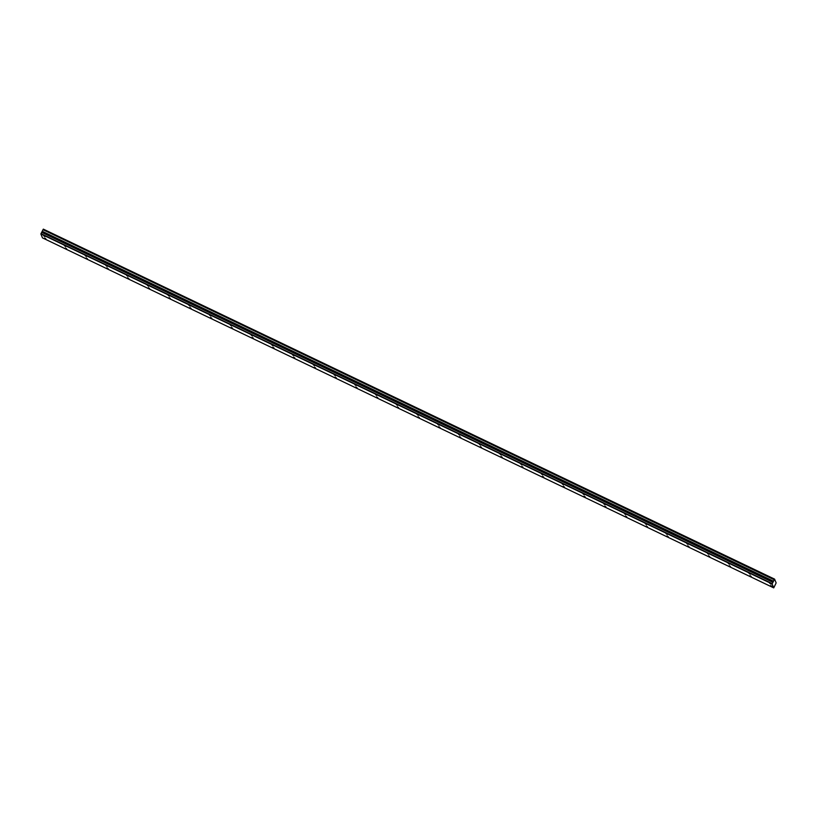 <?xml version="1.0" encoding="UTF-8"?>
<svg xmlns="http://www.w3.org/2000/svg" width="817" height="817" viewBox="0 0 817 817"><rect width="100%" height="100%" fill="white"/><g stroke="black" fill="none" stroke-linecap="round" stroke-linejoin="round"><path stroke-width="1.23" d="M44.618 238.043L45.885 238.84L44.618 238.043M65.37 247.97L66.626 248.766L65.37 247.97M769.788 583.348L771.044 584.145L769.788 583.348M749.046 573.422L750.302 574.218L749.046 573.422M728.294 563.485L729.561 564.281L728.294 563.485M707.553 553.558L708.809 554.355L707.553 553.558M686.811 543.632L688.067 544.428L686.811 543.632M666.059 533.705L667.326 534.502L666.059 533.705M86.112 257.906L87.368 258.703L86.112 257.906M106.853 267.833L108.12 268.63L106.853 267.833M127.605 277.76L128.861 278.556L127.605 277.76M148.347 287.686L149.603 288.483L148.347 287.686M169.088 297.613L170.355 298.419L169.088 297.613M189.84 307.549L191.096 308.346L189.84 307.549M210.582 317.476L211.838 318.273L210.582 317.476M231.323 327.403L232.59 328.199L231.323 327.403M252.075 337.329L253.331 338.126L252.075 337.329M272.817 347.256L274.073 348.062L272.817 347.256M293.569 357.192L294.825 357.989L293.569 357.192M314.31 367.119L315.566 367.916L314.31 367.119M335.052 377.046L336.308 377.842L335.052 377.046M355.803 386.972L357.06 387.769L355.803 386.972M376.545 396.909L377.801 397.705L376.545 396.909M397.287 406.835L398.543 407.632L397.287 406.835M418.038 416.762L419.295 417.558L418.038 416.762M438.78 426.688L440.036 427.485L438.78 426.688M459.522 436.615L460.778 437.422L459.522 436.615M480.273 446.552L481.53 447.348L480.273 446.552M501.015 456.478L502.271 457.275L501.015 456.478M521.757 466.405L523.013 467.201L521.757 466.405M542.508 476.331L543.765 477.128L542.508 476.331M563.25 486.268L564.506 487.065L563.25 486.268M583.992 496.195L585.248 496.991L583.992 496.195M604.743 506.121L606 506.918L604.743 506.121M625.485 516.048L626.741 516.844L625.485 516.048M646.227 525.974L647.483 526.781L646.227 525.974M666.978 535.911L668.235 536.708L666.978 535.911M687.72 545.838L688.976 546.634L687.72 545.838M708.462 555.764L709.728 556.561L708.462 555.764M729.213 565.691L730.469 566.487L729.213 565.691M645.318 523.768L646.574 524.575L645.318 523.768M624.576 513.842L625.832 514.639L624.576 513.842M603.824 503.915L605.091 504.712L603.824 503.915M583.083 493.989L584.339 494.785L583.083 493.989M562.341 484.062L563.597 484.859L562.341 484.062M541.589 474.126L542.845 474.932L541.589 474.126M520.848 464.199L522.104 464.996L520.848 464.199M500.106 454.272L501.362 455.069L500.106 454.272M479.354 444.346L480.61 445.142L479.354 444.346M458.613 434.419L459.869 435.216L458.613 434.419M437.871 424.483L439.127 425.279L437.871 424.483M417.119 414.556L418.375 415.353L417.119 414.556M396.378 404.629L397.634 405.426L396.378 404.629M375.636 394.703L376.892 395.499L375.636 394.703M354.884 384.766L356.141 385.573L354.884 384.766M334.143 374.84L335.399 375.636L334.143 374.84M147.438 285.48L148.694 286.277L147.438 285.48M126.686 275.554L127.952 276.35L126.686 275.554M105.944 265.627L107.201 266.424L105.944 265.627M85.203 255.701L86.459 256.497L85.203 255.701M64.451 245.764L65.717 246.571L64.451 245.764M43.709 235.837L44.966 236.634L43.709 235.837M770.697 585.554L771.963 586.351L770.697 585.554M749.955 575.617L751.211 576.424L749.955 575.617M168.179 295.407L169.436 296.214L168.179 295.407M188.931 305.344L190.187 306.14L188.931 305.344M209.673 315.27L210.929 316.067L209.673 315.27M230.414 325.197L231.671 325.993L230.414 325.197M251.166 335.123L252.422 335.93L251.166 335.123M271.908 345.06L273.164 345.857L271.908 345.06M292.649 354.987L293.906 355.783L292.649 354.987M313.401 364.913L314.657 365.71L313.401 364.913M773.74 587.872L42.474 237.88L40.85 233.948L772.116 583.941L773.74 587.872L776.15 582.899L774.587 579.12L774.271 579.692L43.015 229.7L774.24 579.764L773.525 581.214L42.229 231.282L773.525 581.214M42.984 229.781L42.259 231.221M40.85 233.948L42.229 231.282M43.015 229.7L43.321 229.128L774.587 579.12M773.485 581.275L772.116 583.941M40.962 233.642L772.228 583.634M41.626 232.304L772.892 582.296M774.496 579.243L43.24 229.26M41.922 231.885L773.188 581.878"/></g></svg>
